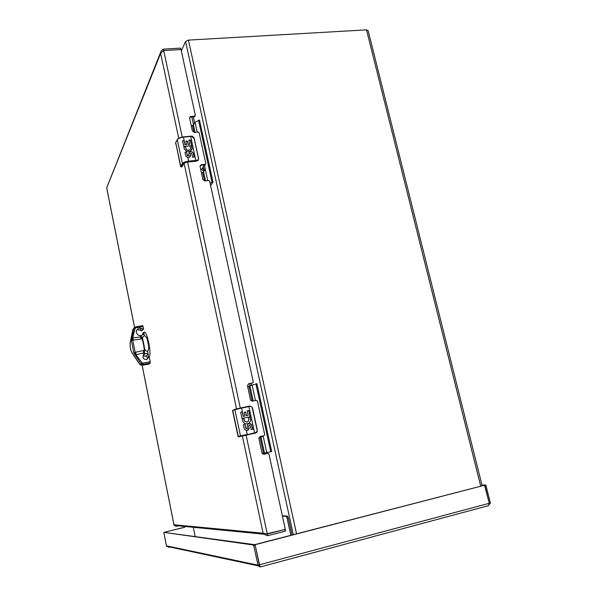 <?xml version="1.0" encoding="UTF-8"?>
<svg xmlns="http://www.w3.org/2000/svg" width="597" height="597" viewBox="0 0 597 597"><rect width="100%" height="100%" fill="white"/><g stroke="black" fill="none" stroke-linecap="round" stroke-linejoin="round"><path stroke-width="0.9" d="M482.145 485.719L368.118 30.574L366.521 29.857L188.443 40.103L185.577 41.439L181.346 50.961M292.052 534.979L288.299 517.793L287.358 516.047L282.381 515.89M193.48 528.129L195.152 536.382M282.456 516.233L286.142 516.353L287.082 518.099L288.299 517.793M290.829 535.293L287.082 518.099M143.355 334.402L143.877 332.671C146.332 327.88 151.959 353.312 149.213 356.872L149.041 357.088M143.258 355.528L144.519 354.372C144.653 353.715 145.735 353.439 147.78 353.536L148.235 353.917L148.168 357.282C147.937 357.618 147.086 357.29 145.593 356.297L143.138 355.827M142.385 334.813L143.064 332.813C144.101 331.977 144.37 332.395 143.862 334.051L140.325 336.021M144.623 335.671C146.474 336.969 147.504 338.954 147.735 341.618L148.183 343.835C149.026 346.484 148.877 348.932 147.743 351.193C145.698 351.334 144.586 350.043 144.399 347.335L143.019 340.454C142.161 337.939 142.698 336.342 144.623 335.671L143.862 334.051M143.84 353.551C145.392 351.297 142.362 336.171 140.571 337.23M133.265 340.096L132.78 337.954L140.504 336.939L141.123 338.977L132.758 340.156L135.176 352.312L143.444 350.529L143.758 354.797M133.012 354.133L139.922 364.64L141.996 365.319L143.071 364.386L140.967 363.715L133.915 353.111L131.4 340.454L132.758 340.156L132.631 338.029L135.079 328.477L135.929 327.805L143.123 326.559L143.646 329.163L139.355 328.104C135.653 330.029 135.303 332.38 138.295 335.156L140.243 335.626L140.504 336.939M130.504 340.76L130.43 341.544C129.706 346.984 130.549 351.155 132.952 354.066L132.997 354.021C130.937 352.827 129.325 344.812 130.497 341.432L130.445 341.656M143.713 352.924L136.109 354.67L135.676 352.185M133.915 353.111L135.176 352.312L135.944 354.648L133.915 353.111M142.914 329.29L141.332 330.999L140.086 330.081L137.862 329.753L136.571 330.223M141.332 330.999L143.646 329.163M130.482 341.208L132.892 329.365L130.482 341.208M132.631 338.029L131.4 340.454L133.885 328.231L135.579 326.902L135.929 327.805M139.914 364.625L133.407 354.984M146.862 359.498L148.772 357.14L146.459 359.603L144.153 359.066C142.653 357.573 142.616 356.073 144.034 354.543M135.944 354.648L141.929 362.76L142.989 363.095L150.205 361.752L149.257 357.051L148.772 357.14M143.123 326.559L142.698 325.663L135.631 326.887M135.079 328.477L133.885 328.231L132.892 329.365L133.78 328.35M142.989 363.095L143.086 364.364L141.153 363.886L140.108 364.804L141.929 362.76M150.205 361.752L150.243 363.036L148.966 364.11L141.929 365.327M247.255 422.086L244.591 421.183C247.942 422.743 249.21 421.661 248.404 417.945L248.777 417.034L242.016 418.445L240.681 412.214L242.322 411.863L243.337 416.385L244.912 416.057L244.121 412.378L245.688 412.057L246.471 415.736L248.151 415.385L247.173 410.863L248.792 410.535L250.643 420.101C249.867 423.288 247.942 424.43 244.874 423.527L243.24 422.243L242.285 419.721L242.382 418.684L244.069 419.027L242.375 418.691M245.792 428.049L245.957 428.407C246.807 428.974 247.292 428.736 247.419 427.706L247.173 426.564C247.516 423.512 248.956 422.795 251.501 424.422L252.822 429.236L251.203 429.579L250.412 425.885L249.539 425.183L248.695 426.064L249.098 427.937C248.912 429.631 248.001 430.482 246.36 430.474L244.27 428.967L243.36 424.706L245.001 424.348L245.718 428.071L245.001 424.348M235.084 409.273L232.763 410.52L238.3 436.511L240.487 435.922L234.897 409.714L232.569 410.602L232.755 411.46M237.942 435.817L238.77 436.832L240.964 436.243L240.487 435.922L247.203 434.392L246.36 430.474M243.337 416.385L241.561 408.094L234.897 409.714L235.196 409.229L248.792 406.214L249.949 406.385C251.561 406.542 252.404 407.184 252.494 408.296L252.001 407.005L249.688 406.042M244.912 416.057L243.218 416.422L242.248 411.893L240.681 412.214M244.516 421.206L243.986 419.057M247.733 423.758C249.382 423.146 250.322 421.937 250.561 420.124L249.665 416.848M250.046 416.766L248.71 410.564L247.18 410.878M248.151 415.385L246.397 415.758L245.606 412.087L244.128 412.393M244.919 424.377L243.36 424.706M247.262 430.415L249.016 427.959L248.613 426.086L249.322 425.228M252.74 429.25L251.419 424.445L248.807 423.564M246.807 428.728L245.718 428.071M238.77 436.832L255.516 433.041L257.307 430.862L252.001 407.005M244.591 421.183L244.069 419.027M240.964 436.243L255.606 432.594C257.023 431.825 257.538 430.915 257.158 429.862L252.494 408.296M262.24 453.504L271.687 451.533L256.904 383.655L248.942 386.147L252.188 401.154M247.613 386.401L248.942 386.147M270.71 451.757L255.926 383.849M266.755 452.586L263.135 435.892M255.456 400.52L252.076 384.938M261.038 436.347L262.404 436.571L262.628 436.004M258.882 437.877L261.09 437.392L260.867 436.385M261.784 436.183L262.329 436.676M190.234 149.22L189.286 150.019C190.764 149.078 190.928 147.847 189.779 146.317L190.368 145.772L183.772 146.519L182.555 140.825L184.137 140.571L185.025 144.713L186.607 144.556L185.891 141.198L187.413 141.049L188.137 144.407L189.771 144.25L188.883 140.116L190.465 139.967L192.144 148.683L190.01 151.481L186.473 151.228L184.301 148.996L184.018 147.683L184.115 146.735L185.749 147.138L184.107 146.765M187.309 155.362L188.458 156.018L188.674 154.16L189.921 151.735C191.622 151.34 192.794 151.981 193.421 153.675L194.144 157.048L192.57 157.212L191.838 153.839L191.003 153.13L190.167 153.839L190.533 155.556L189.137 157.504L187.831 157.578L185.831 156.123L184.995 152.235L186.585 151.981L187.249 155.459L186.585 151.981M177.279 139.601L175.705 142.593L180.764 166.354L182.398 163.608L177.287 139.661L175.578 142.929L175.869 144.302M180.615 166.578L181.219 166.682L182.854 163.944L182.398 163.608C183.391 162.414 185.458 161.6 188.6 161.16L187.831 157.578M177.585 139.258C178.503 138.086 180.398 137.31 183.279 136.922L183.286 136.907C180.033 137.474 178.078 138.273 177.443 139.302L177.287 139.661C178.264 138.392 180.316 137.549 183.451 137.131L183.286 136.907M186.607 144.556L184.966 144.817L184.077 140.676L182.555 140.825M190.368 145.772L189.801 146.34M189.227 150.116C186.958 150.459 185.779 149.504 185.689 147.243M191.652 150.116L192.085 148.787L191.234 145.69M191.607 145.653L190.406 140.064L188.906 140.213M189.771 144.25L188.077 144.511L187.354 141.153L185.913 141.295M186.525 152.078L184.995 152.235M190.204 156.668L190.242 153.571M194.07 157.056L193.361 153.772C192.734 152.086 191.562 151.437 189.861 151.832L188.883 152.638M188.786 155.772L188.398 156.115L187.249 155.459M182.07 166.548L183.607 163.862C184.398 162.944 185.995 162.309 188.413 161.966L196.517 161.115M189.286 150.019C187.816 150.437 186.682 149.944 185.891 148.541L185.749 147.138M182.854 163.944C183.794 162.847 185.704 162.085 188.592 161.675L188.6 161.16L196.823 160.324C198.249 159.929 198.786 159.257 198.435 158.302L194.174 138.594L191.436 136.161L190.622 136.213L191.436 136.161M194.271 138.631L193.935 137.795L191.555 136.168C192.674 136.041 193.585 136.87 194.279 138.638M198.54 158.339L194.286 138.691L198.54 158.347M198.301 160.056L196.592 161.108L198.585 159.287L198.435 158.302M204.517 164.921L201.95 168.802L200.749 169.675M210.592 185.555L213.017 182.197L199.48 120.079L195.062 122.221L193.45 125.094L192.518 125.482L194.01 132.377M191.219 125.594L192.518 125.482M213.017 182.197L212.054 182.309L198.525 120.161M210.107 183.316L212.054 182.309M207.734 180.607L204.868 167.391L204.958 164.862M197.211 132.101L195.062 122.221M205.532 180.854L203.398 171.026L204.323 171.011L204.868 167.391M201.428 172.787L203.659 172.294L203.383 171.011L201.599 169.167M203.152 168.891L204.271 171.07M204.353 170.966L203.644 169.436M203.465 166.503L203.346 168.19L202.793 167.869L203.39 167.802M481.98 485.077L485.548 484.921L485.958 485.428L490.368 502.995L488.1 505.86M487.562 505.913L488.361 505.696L489.316 503.278L484.906 485.697L484.339 485.294L255.591 544.583L255.18 545.292L259.322 564.829L260.329 567.038L258.15 565.837L253.621 545.031L163.824 532.36L166.414 545.83L168.891 547.292L169.958 547.024M164.809 532.158L184.607 527.226M490.368 502.995L489.316 503.278L484.906 485.697L489.316 503.278L258.046 565.165L166.414 545.83M259.307 565.165L259.434 565.538M259.77 565.74L255.18 545.292L254.889 544.703L253.621 545.031M184.809 527.248L165.182 532.061M485.548 484.921L484.503 485.197L489.316 503.278M484.503 485.197L482.04 485.301M255.591 544.583L254.912 544.703M255.188 544.531L484.339 485.294M163.824 532.36L254.889 544.703M255.18 545.292L259.322 564.829L255.18 545.292L253.904 545.621M160.757 51.954L106.684 187.831L134.541 327.365M182.234 137.056L163.705 50.573L180.54 49.551L163.705 50.573L180.54 49.551L163.705 50.573L160.615 53.387L161.108 51.073L163.399 49.141L180.227 48.126L181.137 49.991L195.323 115.281L194.361 116.743L194.98 116.027M263.859 454.28L267.963 453.369L268.934 454.033L285.187 528.83L284.799 529.517L285.165 531.188L267.65 535.688L263.68 534.181L263.12 533.203L267.292 534.002L284.799 529.517L266.18 533.927M174.003 524.935L176.025 526.353L178.257 525.808M180.891 49.626L180.227 48.126M163.705 50.573L163.399 49.141M263.978 454.257L262.314 453.616L261.993 452.907L258.897 438.579L260.135 436.526L264.12 435.661L264.725 434.653L257.411 400.99L256.441 400.318L252.471 401.124L250.912 400.572L250.501 399.759L247.457 385.684L248.703 383.692L252.665 382.916L253.27 381.946L209.644 181.182L208.704 180.495L204.801 180.936L202.883 179.548L200.055 166.466L201.055 164.779L205.301 164.302L205.793 163.474L199.107 132.698L198.174 132.012L194.294 132.377L192.383 130.982L189.6 118.109L190.13 116.691L194.719 116.102M267.65 535.688L267.292 534.002L285.157 529.382L285.165 531.188M190.839 116.437L190.488 117.087L194.361 116.743M190.488 117.087L189.6 117.49M201.293 164.735L200.928 165.302L204.808 164.891L205.435 164.25M200.928 165.302L200.099 165.667M248.703 383.692L252.509 382.99M259.934 436.586L263.665 435.773M267.516 453.451L263.732 454.295M285.053 529.367L285.515 531.046M180.54 49.551L180.921 49.67L180.622 48.305M246.098 435.079L267.292 534.002L284.799 529.517M366.521 29.857L480.704 486.092M188.443 40.103L296.537 533.815M185.577 41.439L293.299 534.658M193.316 116.84L194.644 122.975M251.121 383.341L251.524 385.192M266.165 452.698L266.381 453.698M264.852 454.041L264.62 452.981M250.068 385.834L249.598 383.64M193.547 124.922L191.824 116.967M286.142 516.353L287.358 516.047M147.743 351.193L147.78 353.536M144.399 347.335L144.519 354.372M140.75 335.566C141.482 336.148 142.235 337.775 143.019 340.454M150.243 363.036L143.086 364.364L150.22 363.058M245.904 428.333L244.874 423.527M243.703 418.087L243.897 418.99M248.792 406.214L254.658 433.206L255.516 433.041L238.099 436.564L232.554 410.587L232.927 410.094M249.949 406.385L241.561 408.094L241.36 407.729M254.62 433.235L247.173 434.832M238.084 436.571L238.569 436.885M257.158 429.862L257.255 429.847C257.367 431.9 256.807 432.952 255.568 433.012L255.606 432.594M244.24 420.579L244.024 419.579M257.255 429.847L252.598 408.288M255.725 432.967L255.292 433.101M253.21 400.975L249.949 385.886M264.486 453.011L260.882 436.377M260.083 437.616L263.464 453.227M185.07 144.705L183.451 137.131L191.652 136.385M187.413 155.616L186.473 151.228M185.406 146.265L185.585 147.093M190.555 136.22L183.354 136.907L190.719 136.444L195.876 160.914L188.592 161.675M196.823 160.324L196.756 160.847L195.876 160.914M181.309 166.988L180.63 166.675L175.697 142.467M180.63 166.705L181.846 166.929L183.913 163.511M198.547 158.384C198.54 160.003 198.092 160.802 197.204 160.78L188.346 161.974M183.607 163.862L183.689 163.847C184.413 162.929 185.988 162.309 188.413 161.966M185.891 148.541L185.697 147.623M195.018 132.31L193.45 125.094M202.726 172.637L204.525 180.943M203.331 168.182L202.704 167.667M203.502 166.459L203.353 168.145M484.906 485.697L485.958 485.428M178.734 138.228L160.615 53.387L106.706 187.816L134.564 327.343M142.146 365.297L173.981 524.756L263.12 533.203L242.248 435.497M236.546 408.833L184.107 163.362M240.285 407.96L187.6 162.078M246.091 435.071L246.001 434.653M205.189 164.324L204.808 164.891M252.665 382.916L252.188 383.132M264.12 435.661L263.62 435.788M267.963 453.369L267.456 453.459M148.392 357.013L149.213 356.872M143.064 332.813L143.877 332.671M148.235 353.917L145.593 356.297M147.735 341.618L148.175 343.835M141.026 337.365L140.616 337.439M140.728 337.872L141.377 337.76M141.638 328.387L140.086 330.081M202.622 167.787C203.376 169.361 204.062 170.123 204.696 170.063M488.361 505.696L260.27 566.956M258.15 565.837L166.638 546.315M174.137 525.405L263.68 534.181M142.116 365.297L173.958 524.808M194.697 116.631L195.055 115.982M189.779 117.34L190.13 116.691M204.928 164.869L205.301 164.302M200.689 165.347L201.055 164.779"/></g></svg>
